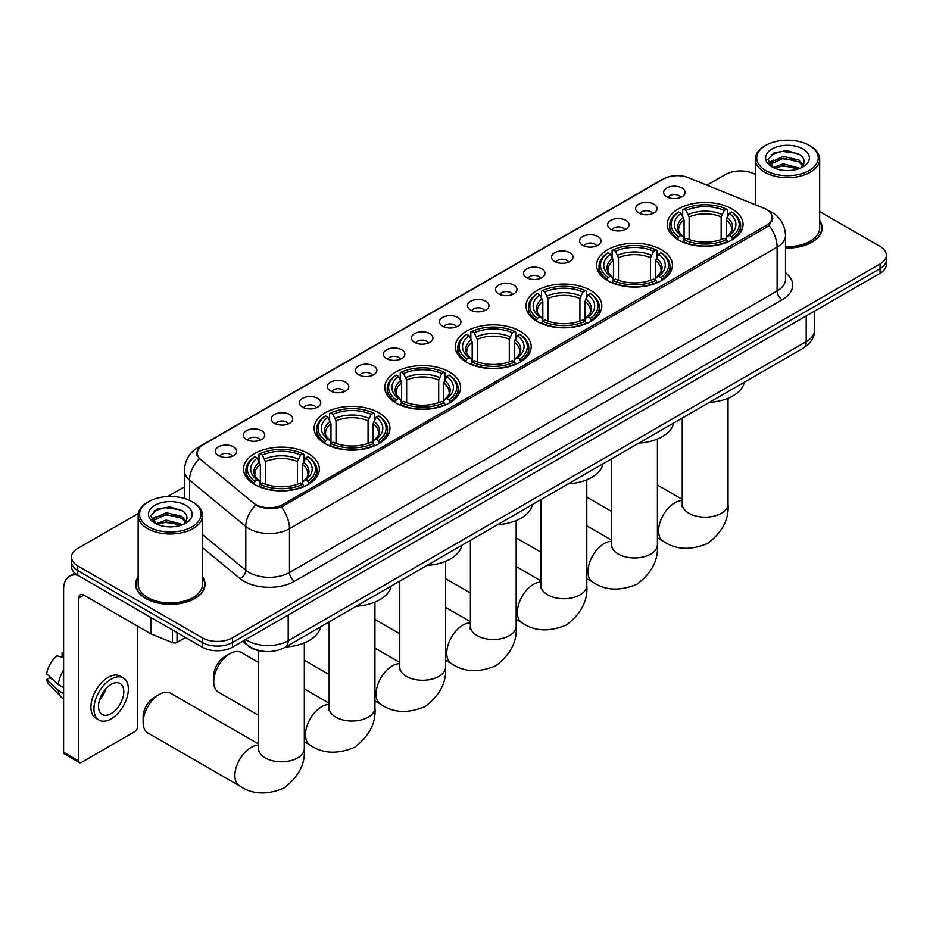 <?xml version="1.0" encoding="UTF-8"?>
<svg xmlns="http://www.w3.org/2000/svg" width="933" height="933" viewBox="0 0 933 933"><rect width="100%" height="100%" fill="white"/><g stroke="black" fill="none" stroke-linecap="round" stroke-linejoin="round"><path stroke-width="1.4" d="M449.473 372.01A37.915 21.891 0 0 0 408.153 367.264A37.915 21.891 0 0 0 384.746 387.487A37.915 21.891 0 0 0 395.849 402.963A37.915 21.891 0 0 0 437.169 407.709A37.915 21.891 0 0 0 460.575 387.487A37.915 21.891 0 0 0 449.473 372.01M661.334 249.694A37.915 21.891 0 0 0 620.013 244.947A37.915 21.891 0 0 0 596.607 265.17A37.915 21.891 0 0 0 607.71 280.658A37.915 21.891 0 0 0 649.03 285.405A37.915 21.891 0 0 0 672.436 265.17A37.915 21.891 0 0 0 661.334 249.694M590.706 290.466A37.915 21.891 0 0 0 549.385 285.72A37.915 21.891 0 0 0 525.99 305.942A37.915 21.891 0 0 0 537.093 321.43A37.915 21.891 0 0 0 578.413 326.165A37.915 21.891 0 0 0 601.82 305.942A37.915 21.891 0 0 0 590.706 290.466M520.089 331.238A37.915 21.891 0 0 0 478.769 326.492A37.915 21.891 0 0 0 455.362 346.714A37.915 21.891 0 0 0 466.477 362.202A37.915 21.891 0 0 0 507.797 366.937A37.915 21.891 0 0 0 531.204 346.714A37.915 21.891 0 0 0 520.089 331.238M378.856 412.783A37.915 21.891 0 0 0 337.536 408.036A37.915 21.891 0 0 0 314.129 428.259A37.915 21.891 0 0 0 325.232 443.735A37.915 21.891 0 0 0 366.552 448.481A37.915 21.891 0 0 0 389.959 428.259A37.915 21.891 0 0 0 378.856 412.783M308.24 453.555A37.915 21.891 0 0 0 266.92 448.808A37.915 21.891 0 0 0 243.513 469.031A37.915 21.891 0 0 0 254.616 484.507A37.915 21.891 0 0 0 295.936 489.254A37.915 21.891 0 0 0 319.343 469.031A37.915 21.891 0 0 0 308.24 453.555M731.95 208.922A37.915 21.891 0 0 0 690.63 204.175A37.915 21.891 0 0 0 667.223 224.41A37.915 21.891 0 0 0 678.326 239.886A37.915 21.891 0 0 0 719.646 244.633A37.915 21.891 0 0 0 743.053 224.41A37.915 21.891 0 0 0 731.95 208.922M638.767 212.957A10.729 6.193 180 0 1 636.644 211.208A10.729 6.193 180 0 1 640.19 203.499A10.729 6.193 180 0 1 653.94 204.199A10.729 6.193 180 0 1 656.074 211.208A10.729 6.193 180 0 1 638.767 212.957M652.634 213.599A6.438 3.72 0 0 0 650.907 211.791A6.438 3.72 0 0 0 644.563 210.846A6.438 3.72 0 0 0 640.073 213.599M610.742 229.133A10.729 6.193 180 0 1 608.619 227.384A10.729 6.193 180 0 1 612.165 219.687A10.729 6.193 180 0 1 625.915 220.375A10.729 6.193 180 0 1 628.049 227.384A10.729 6.193 180 0 1 610.742 229.133M624.609 229.775A6.438 3.72 0 0 0 622.882 227.967A6.438 3.72 0 0 0 616.538 227.022A6.438 3.72 0 0 0 612.048 229.775M582.717 245.321A10.729 6.193 180 0 1 580.594 243.56A10.729 6.193 180 0 1 584.14 235.862A10.729 6.193 180 0 1 597.89 236.55A10.729 6.193 180 0 1 600.024 243.56A10.729 6.193 180 0 1 582.717 245.321M596.584 245.962A6.438 3.72 0 0 0 594.857 244.143A6.438 3.72 0 0 0 588.513 243.21A6.438 3.72 0 0 0 584.023 245.962M554.692 261.497A10.729 6.193 180 0 1 552.569 259.747A10.729 6.193 180 0 1 556.115 252.038A10.729 6.193 180 0 1 569.865 252.738A10.729 6.193 180 0 1 571.999 259.747A10.729 6.193 180 0 1 554.692 261.497M568.559 262.138A6.438 3.72 0 0 0 566.832 260.33A6.438 3.72 0 0 0 560.488 259.386A6.438 3.72 0 0 0 555.998 262.138M526.667 277.672A10.729 6.193 180 0 1 524.544 275.923A10.729 6.193 180 0 1 528.09 268.226A10.729 6.193 180 0 1 541.84 268.914A10.729 6.193 180 0 1 543.974 275.923A10.729 6.193 180 0 1 526.667 277.672M540.534 278.314A6.438 3.72 0 0 0 538.808 276.506A6.438 3.72 0 0 0 532.463 275.562A6.438 3.72 0 0 0 527.973 278.314M498.642 293.86A10.729 6.193 180 0 1 496.519 292.099A10.729 6.193 180 0 1 500.065 284.402A10.729 6.193 180 0 1 513.815 285.09A10.729 6.193 180 0 1 515.949 292.099A10.729 6.193 180 0 1 498.642 293.86M512.509 294.501A6.438 3.72 0 0 0 510.783 292.682A6.438 3.72 0 0 0 504.438 291.749A6.438 3.72 0 0 0 499.948 294.501M470.617 310.036A10.729 6.193 180 0 1 468.494 308.287A10.729 6.193 180 0 1 472.04 300.578A10.729 6.193 180 0 1 485.801 301.277A10.729 6.193 180 0 1 487.924 308.287A10.729 6.193 180 0 1 470.617 310.036M484.484 310.677A6.438 3.72 0 0 0 482.758 308.87A6.438 3.72 0 0 0 476.413 307.925A6.438 3.72 0 0 0 471.923 310.677M442.592 326.212A10.729 6.193 180 0 1 440.469 324.462A10.729 6.193 180 0 1 444.015 316.765A10.729 6.193 180 0 1 457.776 317.453A10.729 6.193 180 0 1 459.899 324.462A10.729 6.193 180 0 1 442.592 326.212M456.459 326.853A6.438 3.72 0 0 0 454.733 325.046A6.438 3.72 0 0 0 448.388 324.101A6.438 3.72 0 0 0 443.898 326.853M414.567 342.399A10.729 6.193 180 0 1 412.444 340.638A10.729 6.193 180 0 1 415.99 332.941A10.729 6.193 180 0 1 429.751 333.629A10.729 6.193 180 0 1 431.874 340.638A10.729 6.193 180 0 1 414.567 342.399M428.434 343.041A6.438 3.72 0 0 0 426.708 341.221A6.438 3.72 0 0 0 420.363 340.288A6.438 3.72 0 0 0 415.873 343.041M386.542 358.575A10.729 6.193 180 0 1 384.419 356.826A10.729 6.193 180 0 1 387.976 349.117A10.729 6.193 180 0 1 401.726 349.817A10.729 6.193 180 0 1 403.849 356.826A10.729 6.193 180 0 1 386.542 358.575M400.409 359.217A6.438 3.72 0 0 0 398.683 357.409A6.438 3.72 0 0 0 392.338 356.464A6.438 3.72 0 0 0 387.848 359.217M358.517 374.751A10.729 6.193 180 0 1 356.394 373.002A10.729 6.193 180 0 1 359.951 365.304A10.729 6.193 180 0 1 373.701 365.993A10.729 6.193 180 0 1 375.824 373.002A10.729 6.193 180 0 1 358.517 374.751M372.395 375.393A6.438 3.72 0 0 0 370.658 373.585A6.438 3.72 0 0 0 364.313 372.64A6.438 3.72 0 0 0 359.823 375.393M330.492 390.939A10.729 6.193 180 0 1 328.369 389.178A10.729 6.193 180 0 1 331.926 381.48A10.729 6.193 180 0 1 345.676 382.168A10.729 6.193 180 0 1 347.799 389.178A10.729 6.193 180 0 1 330.492 390.939M344.37 391.58A6.438 3.72 0 0 0 342.633 389.772A6.438 3.72 0 0 0 336.288 388.828A6.438 3.72 0 0 0 331.798 391.58M302.467 407.115A10.729 6.193 180 0 1 300.344 405.365A10.729 6.193 180 0 1 303.901 397.668A10.729 6.193 180 0 1 317.652 398.356A10.729 6.193 180 0 1 319.774 405.365A10.729 6.193 180 0 1 302.467 407.115M316.345 407.756A6.438 3.72 0 0 0 314.608 405.948A6.438 3.72 0 0 0 308.275 405.004A6.438 3.72 0 0 0 303.773 407.756M274.442 423.29A10.729 6.193 180 0 1 272.319 421.541A10.729 6.193 180 0 1 275.876 413.844A10.729 6.193 180 0 1 289.627 414.532A10.729 6.193 180 0 1 291.749 421.541A10.729 6.193 180 0 1 274.442 423.29M288.32 423.932A6.438 3.72 0 0 0 286.583 422.124A6.438 3.72 0 0 0 280.25 421.18A6.438 3.72 0 0 0 275.748 423.932M246.417 439.478A10.729 6.193 180 0 1 244.294 437.717A10.729 6.193 180 0 1 247.851 430.02A10.729 6.193 180 0 1 261.602 430.708A10.729 6.193 180 0 1 263.724 437.717A10.729 6.193 180 0 1 246.417 439.478M260.295 440.119A6.438 3.72 0 0 0 258.558 438.312A6.438 3.72 0 0 0 252.225 437.367A6.438 3.72 0 0 0 247.735 440.119M218.392 455.654A10.729 6.193 180 0 1 216.269 453.904A10.729 6.193 180 0 1 219.826 446.207A10.729 6.193 180 0 1 233.577 446.895A10.729 6.193 180 0 1 235.699 453.904A10.729 6.193 180 0 1 218.392 455.654M232.27 456.295A6.438 3.72 0 0 0 230.533 454.488A6.438 3.72 0 0 0 224.2 453.543A6.438 3.72 0 0 0 219.71 456.295M666.792 196.781A10.729 6.193 180 0 1 664.669 195.02A10.729 6.193 180 0 1 668.215 187.323A10.729 6.193 180 0 1 681.965 188.011A10.729 6.193 180 0 1 684.099 195.02A10.729 6.193 180 0 1 666.792 196.781M680.658 197.423A6.438 3.72 0 0 0 678.932 195.603A6.438 3.72 0 0 0 672.588 194.67A6.438 3.72 0 0 0 668.098 197.423M763.917 208.234A19.313 11.149 180 0 1 766.494 209.482A19.313 11.149 180 0 1 772.151 217.366A19.313 11.149 180 0 1 766.494 225.25L282.897 504.461A19.313 11.149 180 0 1 253.414 502.969L200.502 459.339A19.313 11.149 180 0 1 197.003 452.937A19.313 11.149 180 0 1 202.659 445.053L663.608 178.926A19.313 11.149 180 0 1 688.344 177.678L763.917 208.234M264.715 651.456A21.459 12.386 180 0 1 248.633 646.196L242.673 641.286M138.142 576.862A34.696 20.036 0 0 0 135.647 584.338A34.696 20.036 0 0 0 145.805 598.496A34.696 20.036 0 0 0 183.614 602.846A34.696 20.036 0 0 0 205.038 584.338A34.696 20.036 0 0 0 202.531 576.862M772.909 218.182L769.13 225.448L767.253 226.824L281.474 506.992C273.404 509.313 265.462 509.021 257.66 506.129L255.572 505.115A25.039 16.747 129.5 0 0 245.799 526.492L189.551 480.11A28.62 16.526 180 0 1 184.372 470.64L184.372 498.432M138.329 513.453L77.766 548.417A21.459 12.386 0 0 0 71.479 557.176L71.479 566.518A21.459 12.386 0 0 0 77.766 575.276L202.204 647.129L202.204 642.452A21.459 12.386 0 0 0 232.562 642.452L880.064 268.622A21.459 12.386 0 0 0 886.35 259.864A21.459 12.386 0 0 1 880.064 268.622L232.562 642.452A21.459 12.386 0 0 1 202.204 642.452L77.766 570.611L202.204 642.452L202.204 637.787A21.459 12.386 0 0 0 232.562 637.787L880.064 263.946A21.459 12.386 0 0 0 886.35 255.187A21.459 12.386 0 0 0 880.064 246.429L819.687 211.569M71.479 561.853A21.459 12.386 0 0 0 77.766 570.611A21.459 12.386 0 0 1 71.479 561.853M189.551 500.368L189.551 480.11A25.039 16.747 129.5 0 1 199.254 458.803L196.513 452.937L200.047 446.919M785.504 248.026A34.696 20.036 0 0 0 822.183 228.025A34.696 20.036 0 0 0 819.687 220.55M755.298 174.401A21.459 12.386 0 0 0 725.268 174.576L706.911 185.177M184.372 486.863L167.59 496.554M71.479 557.176A21.459 12.386 0 0 0 77.766 565.934L202.204 637.787M202.204 647.129A21.459 12.386 0 0 0 232.562 647.129L880.064 273.299A21.459 12.386 0 0 0 886.35 264.529L886.35 255.187M765.736 170.494A30.766 17.762 0 0 0 809.238 170.494A30.766 17.762 0 0 0 809.249 145.373A30.766 17.762 0 0 0 809.238 145.373L810.252 145.956A32.189 18.59 0 0 1 819.687 159.1A32.189 18.59 0 0 1 799.814 176.267A32.189 18.59 0 0 1 764.722 172.243A32.189 18.59 0 0 1 755.298 159.1A32.189 18.59 0 0 1 764.722 145.956L765.736 145.373A30.766 17.762 0 0 0 765.736 170.494M785.504 246.58A32.189 18.59 0 0 0 819.687 228.025L819.687 159.1M785.504 247.816A34.334 19.826 0 0 0 821.833 228.025A34.334 19.826 0 0 0 819.687 221.133M773.2 167.485L783.312 163.811L800.036 168.29M774.717 168.197L783.312 165.666L798.298 168.92M772.897 167.357L771.323 163.881L771.871 161.759L783.312 156.394L798.928 160.044L803.208 165.118M771.369 166.331L771.323 163.881M771.428 164.803L771.871 163.613L783.312 158.248L798.928 161.899L802.718 165.887M800.712 167.998A16.164 9.33 0 0 0 801.4 167.392C805.529 162.89 804.981 158.622 799.768 154.563L787.125 150.586L774.075 152.849L768.022 159.578L771.953 166.762M802.975 149A21.891 12.642 0 0 0 772.058 148.965A21.891 12.642 0 0 0 771.918 166.809A21.891 12.642 0 0 0 772.011 166.867A21.891 12.642 0 0 0 803.068 166.809A21.891 12.642 0 0 0 802.975 149M802.777 166.984L804.351 165.899M810.252 145.956L809.249 145.373A30.766 17.762 0 0 0 765.736 145.373M771.078 154.703L782.029 151.333L797.96 153.467M768.967 163.73L771.953 161.607M776.897 159.683L782.029 158.75L794.916 159.858M776.897 167.1L782.029 166.179L794.916 167.275M768.629 163.135L773.2 160.068M677.65 239.478L678.664 236.772A34.054 19.663 0 0 1 678.664 212.036L681.008 213.389A30.766 17.762 0 0 0 681.008 235.419L683.318 236.737L684.064 239.489M684.064 238.37L684.064 219.873L681.008 213.389M682.699 216.316L682.699 209.703L683.726 209.12A34.054 19.663 0 0 1 726.55 209.12L724.218 210.473A30.766 17.762 0 0 0 686.058 210.473L689.125 216.946L689.125 239.571M721.151 239.571L721.151 216.946L724.218 210.473M709.407 402.368A39.349 22.719 0 0 0 744.254 382.25M682.699 241.449A35.489 20.491 0 0 0 727.565 241.449L726.55 239.688A34.054 19.663 0 0 1 683.726 239.688L682.699 242.055M727.565 242.055L727.565 241.449M678.664 212.036L677.65 212.619A35.489 20.491 0 0 0 669.649 225.576A35.489 20.491 0 0 0 677.65 238.521M726.55 209.12L727.565 209.703L727.565 216.316M683.726 239.688L686.058 238.335A30.766 17.762 0 0 0 724.218 238.335L726.55 239.688M681.008 235.419L678.664 236.772M686.058 210.473L683.726 209.12M683.318 217.377A27.512 15.884 0 0 0 683.318 236.737L683.446 236.819C679.539 233.04 677.941 230.474 678.664 229.121A26.474 15.278 0 0 1 684.064 219.873M732.627 238.521A35.489 20.491 0 0 0 740.615 225.576A35.489 20.491 0 0 0 732.627 212.619L731.612 212.036A34.054 19.663 0 0 1 731.612 236.772L732.627 239.478M731.612 236.772L729.268 235.419A30.766 17.762 0 0 0 729.268 213.389L731.612 212.036M729.268 213.389L726.212 219.873L726.212 238.37L726.959 236.737L729.268 235.419M726.212 219.873A26.474 15.278 0 0 1 731.612 229.121C732.323 230.474 730.737 233.04 726.83 236.819L726.959 236.737A27.512 15.884 0 0 0 726.959 217.377M726.212 239.489L726.212 238.37M607.021 280.25L608.048 277.544A34.054 19.663 0 0 1 608.048 252.808L610.38 254.161A30.766 17.762 0 0 0 610.38 276.191L612.701 277.498L613.447 280.262M613.447 279.142L613.447 260.645L610.38 254.161M612.083 257.088L612.083 250.476L613.098 249.892A34.054 19.663 0 0 1 655.934 249.892L653.59 251.245A30.766 17.762 0 0 0 615.442 251.245L618.497 257.718L618.497 280.343M650.534 280.343L650.534 257.718L653.59 251.245M638.79 443.128A39.349 22.719 0 0 0 673.638 423.022M612.083 282.221A35.489 20.491 0 0 0 656.949 282.221L655.934 280.46A34.054 19.663 0 0 1 613.098 280.46L612.083 282.827M656.949 282.827L656.949 282.221M608.048 252.808L607.021 253.391A35.489 20.491 0 0 0 599.033 266.348A35.489 20.491 0 0 0 607.021 279.294M655.934 249.892L656.949 250.476L656.949 257.088M613.098 280.46L615.442 279.107A30.766 17.762 0 0 0 653.59 279.107L655.934 280.46M610.38 276.191L608.048 277.544M615.442 251.245L613.098 249.892M612.701 258.149A27.512 15.884 0 0 0 612.701 277.498L612.829 277.591C608.922 273.812 607.325 271.246 608.048 269.894A26.474 15.278 0 0 1 613.447 260.645M662.01 279.294A35.489 20.491 0 0 0 669.999 266.348A35.489 20.491 0 0 0 662.01 253.391L660.996 252.808A34.054 19.663 0 0 1 660.996 277.544L662.01 280.25M660.996 277.544L658.651 276.191A30.766 17.762 0 0 0 658.651 254.161L660.996 252.808M658.651 254.161L655.596 260.645L655.596 279.142L656.342 277.498L658.651 276.191M655.596 260.645A26.474 15.278 0 0 1 660.984 269.894C661.707 271.246 660.121 273.812 656.214 277.591L656.342 277.498A27.512 15.884 0 0 0 656.342 258.149M655.596 280.262L655.596 279.142M536.405 321.022L537.431 318.316A34.054 19.663 0 0 1 537.431 293.58L539.764 294.933A30.766 17.762 0 0 0 539.764 316.963L542.073 318.27L542.831 321.034M542.831 319.902L542.831 301.417L539.764 294.933M541.467 297.86L541.467 291.248L542.481 290.664A34.054 19.663 0 0 1 585.318 290.664L582.973 292.017A30.766 17.762 0 0 0 544.825 292.017L547.881 298.49L547.881 321.115M579.918 321.115L579.918 298.49L582.973 292.017M568.174 483.9A39.349 22.719 0 0 0 603.01 463.794M541.467 322.993A35.489 20.491 0 0 0 586.332 322.993L585.318 321.232A34.054 19.663 0 0 1 542.481 321.232L541.467 323.599M586.332 323.599L586.332 322.993M537.431 293.58L536.405 294.163A35.489 20.491 0 0 0 528.416 307.12A35.489 20.491 0 0 0 536.405 320.066M585.318 290.664L586.332 291.248L586.332 297.86M542.481 321.232L544.825 319.879A30.766 17.762 0 0 0 582.973 319.879L585.318 321.232M539.764 316.963L537.431 318.316M544.825 292.017L542.481 290.664M542.073 298.922A27.512 15.884 0 0 0 542.073 318.27L542.213 318.363C538.294 314.584 536.708 312.019 537.431 310.666A26.474 15.278 0 0 1 542.831 301.417M591.394 320.066A35.489 20.491 0 0 0 599.383 307.12A35.489 20.491 0 0 0 591.394 294.163L590.379 293.58A34.054 19.663 0 0 1 590.379 318.316L591.394 321.022M590.379 318.316L588.035 316.963A30.766 17.762 0 0 0 588.035 294.933L590.379 293.58M588.035 294.933L584.979 301.417L584.979 319.902L585.726 318.27L588.035 316.963M584.979 301.417A26.474 15.278 0 0 1 590.367 310.666C591.09 312.019 589.493 314.584 585.597 318.363L585.726 318.27A27.512 15.884 0 0 0 585.726 298.922M584.979 321.034L584.979 319.902M465.789 361.794L466.803 359.077A34.054 19.663 0 0 1 466.803 334.352L469.147 335.705A30.766 17.762 0 0 0 469.147 357.736L471.457 359.042L472.203 361.806M472.203 360.674L472.203 342.189L469.147 335.705M470.85 338.632L470.85 332.008L471.865 331.437A34.054 19.663 0 0 1 514.701 331.437L512.357 332.789A30.766 17.762 0 0 0 474.209 332.789L477.264 339.262L477.264 361.876M509.301 361.876L509.301 339.262L512.357 332.789M497.557 524.673A39.349 22.719 0 0 0 532.393 504.555M470.85 363.753A35.489 20.491 0 0 0 515.716 363.753L514.701 362.004A34.054 19.663 0 0 1 471.865 362.004L470.85 364.36M515.716 364.36L515.716 363.753M466.803 334.352L465.789 334.935A35.489 20.491 0 0 0 457.8 347.881A35.489 20.491 0 0 0 465.789 360.838M514.701 331.437L515.716 332.008L515.716 338.632M471.865 362.004L474.209 360.651A30.766 17.762 0 0 0 512.357 360.651L514.701 362.004M469.147 357.736L466.803 359.077M474.209 332.789L471.865 331.437M471.457 339.694A27.512 15.884 0 0 0 471.457 359.042L471.585 359.135C467.678 355.345 466.092 352.779 466.815 351.438A26.474 15.278 0 0 1 472.203 342.189M520.777 360.838A35.489 20.491 0 0 0 528.766 347.881A35.489 20.491 0 0 0 520.777 334.935L519.763 334.352A34.054 19.663 0 0 1 519.763 359.077L520.777 361.794M519.763 359.077L517.418 357.736A30.766 17.762 0 0 0 517.418 335.705L519.763 334.352M517.418 335.705L514.351 342.189L514.351 360.674L515.109 359.042L517.418 357.736M514.351 342.189A26.474 15.278 0 0 1 519.751 351.438C520.474 352.791 518.876 355.356 514.969 359.135L515.109 359.042A27.512 15.884 0 0 0 515.109 339.694M514.351 361.806L514.351 360.674M395.172 402.566L396.187 399.849A34.054 19.663 0 0 1 396.187 375.124L398.531 376.477A30.766 17.762 0 0 0 398.531 398.496L400.84 399.814L401.587 402.578M401.587 401.447L401.587 382.962L398.531 376.477M400.234 379.404L400.234 372.78L401.248 372.209A34.054 19.663 0 0 1 444.085 372.209L441.741 373.55A30.766 17.762 0 0 0 403.592 373.55L406.648 380.034L406.648 402.648M438.685 402.648L438.685 380.034L441.741 373.55M426.941 565.445A39.349 22.719 0 0 0 461.777 545.327M400.234 404.525A35.489 20.491 0 0 0 445.099 404.525L444.085 402.776A34.054 19.663 0 0 1 401.248 402.776L400.234 405.132M445.099 405.132L445.099 404.525M396.187 375.124L395.172 375.707A35.489 20.491 0 0 0 387.183 388.653A35.489 20.491 0 0 0 395.172 401.61M444.085 372.209L445.099 372.78L445.099 379.404M401.248 402.776L403.592 401.423A30.766 17.762 0 0 0 441.741 401.423L444.085 402.776M398.531 398.496L396.187 399.849M403.592 373.55L401.248 372.209M400.84 380.454A27.512 15.884 0 0 0 400.84 399.814L400.968 399.895C397.061 396.117 395.475 393.551 396.198 392.198A26.474 15.278 0 0 1 401.587 382.962M450.161 401.61A35.489 20.491 0 0 0 458.15 388.653A35.489 20.491 0 0 0 450.161 375.707L449.135 375.124A34.054 19.663 0 0 1 449.135 399.849L450.161 402.566M449.135 399.849L446.802 398.496A30.766 17.762 0 0 0 446.802 376.477L449.135 375.124M446.802 376.477L443.735 382.962L443.735 401.447L444.481 399.814L446.802 398.496M443.735 382.962A26.474 15.278 0 0 1 449.135 392.198C449.858 393.563 448.26 396.128 444.353 399.907L444.481 399.814A27.512 15.884 0 0 0 444.481 380.454M443.735 402.578L443.735 401.447M213.739 681.708L213.739 675.865A15.744 9.085 -60 0 1 224.876 656.599L229.926 653.671A22.893 13.214 120 0 0 213.739 681.708A22.893 13.214 120 0 0 218.485 692.193L258.534 715.308M324.556 443.338L325.57 440.621A34.054 19.663 0 0 1 325.57 415.896L327.915 417.249A30.766 17.762 0 0 0 327.915 439.268L330.224 440.586L330.97 443.35M330.97 442.219L330.97 423.722L327.915 417.249M329.617 420.177L329.617 413.552L330.632 412.969A34.054 19.663 0 0 1 373.457 412.969L371.124 414.322A30.766 17.762 0 0 0 332.976 414.322L336.032 420.806L336.032 443.42M368.057 443.42L368.057 420.806L371.124 414.322M356.313 606.217A39.349 22.719 0 0 0 391.16 586.099M329.617 445.298A35.489 20.491 0 0 0 374.483 445.298L373.457 443.548A34.054 19.663 0 0 1 330.632 443.548L329.617 445.904M374.483 445.904L374.483 445.298M325.57 415.896L324.556 416.48A35.489 20.491 0 0 0 316.567 429.425A35.489 20.491 0 0 0 324.556 442.382M373.457 412.969L374.483 413.552L374.483 420.177M330.632 443.548L332.976 442.195A30.766 17.762 0 0 0 371.124 442.195L373.457 443.548M327.915 439.268L325.57 440.621M332.976 414.322L330.632 412.969M330.224 421.226A27.512 15.884 0 0 0 330.224 440.586L330.352 440.668C326.445 436.889 324.847 434.323 325.582 432.97A26.474 15.278 0 0 1 330.97 423.722M379.533 442.382A35.489 20.491 0 0 0 387.533 429.425A35.489 20.491 0 0 0 379.533 416.48L378.518 415.896A34.054 19.663 0 0 1 378.518 440.621L379.533 443.338M378.518 440.621L376.174 439.268A30.766 17.762 0 0 0 376.174 417.249L378.518 415.896M376.174 417.249L373.118 423.722L373.118 442.219L373.865 440.586L376.174 439.268M373.118 423.722A26.474 15.278 0 0 1 378.518 432.97C379.241 434.335 377.643 436.901 373.736 440.668L373.865 440.586A27.512 15.884 0 0 0 373.865 421.226M373.118 443.35L373.118 442.219M258.534 662.442L241.379 652.54A22.893 13.214 120 0 0 229.926 653.671L224.876 656.599M143.122 722.48L143.122 716.637A15.744 9.085 -60 0 1 154.248 697.359A15.744 9.085 -60 0 1 154.26 697.359L159.31 694.444A22.893 13.214 120 0 0 143.122 722.48A22.893 13.214 120 0 0 147.869 732.965L239.629 785.936A22.893 13.214 -60 0 1 236.119 767.591A22.893 13.214 -60 0 1 251.07 747.426A22.893 13.214 -60 0 1 258.534 745.222M253.939 484.11L254.954 481.393A34.054 19.663 0 0 1 254.954 456.669L257.298 458.021A30.766 17.762 0 0 0 257.298 480.04L259.607 481.358L260.354 484.122M260.354 482.991L260.354 464.494L257.298 458.021M258.989 460.949L258.989 454.324L260.015 453.741A34.054 19.663 0 0 1 302.84 453.741L300.508 455.094A30.766 17.762 0 0 0 262.348 455.094L265.415 461.578L265.415 484.192M297.44 484.192L297.44 461.578L300.508 455.094M285.696 646.989A39.349 22.719 0 0 0 320.544 626.871M258.989 486.07A35.489 20.491 0 0 0 303.866 486.07L302.84 484.32A34.054 19.663 0 0 1 260.015 484.32L258.989 486.676M303.866 486.676L303.866 486.07M254.954 456.669L253.939 457.252A35.489 20.491 0 0 0 245.939 470.197A35.489 20.491 0 0 0 253.939 483.154M302.84 453.741L303.866 454.324L303.866 460.949M260.015 484.32L262.348 482.967A30.766 17.762 0 0 0 300.508 482.967L302.84 484.32M257.298 480.04L254.954 481.393M262.348 455.094L260.015 453.741M259.607 461.998A27.512 15.884 0 0 0 259.607 481.358L259.736 481.44C255.829 477.661 254.231 475.095 254.954 473.742A26.474 15.278 0 0 1 260.354 464.494M308.916 483.154A35.489 20.491 0 0 0 316.917 470.197A35.489 20.491 0 0 0 308.916 457.252L307.902 456.669A34.054 19.663 0 0 1 307.902 481.393L308.916 484.11M307.902 481.393L305.558 480.04A30.766 17.762 0 0 0 305.558 458.021L307.902 456.669M305.558 458.021L302.502 464.494L302.502 482.991L303.248 481.358L305.558 480.04M302.502 464.494A26.474 15.278 0 0 1 307.902 473.742C308.613 475.107 307.027 477.673 303.12 481.44L303.248 481.358A27.512 15.884 0 0 0 303.248 461.998M302.502 484.122L302.502 482.991M258.534 743.986L170.762 693.312A22.893 13.214 120 0 0 159.31 694.444L154.248 697.359M177.037 632.597L177.037 642.382L185.515 637.496M77.521 575.136A28.62 16.526 -120 0 0 69.532 576.197A28.62 16.526 -120 0 0 63.607 589.306L63.607 752.266L78.78 761.036L78.78 598.065A7.149 4.129 60 0 1 80.261 594.788A7.149 4.129 60 0 1 83.842 595.137L150.901 633.857L150.901 617.506M78.78 761.036A3.58 2.064 120 0 0 79.515 762.669L64.342 753.911A3.58 2.064 -60 0 1 63.607 752.266M79.515 762.669A3.58 2.064 120 0 0 81.311 762.494L134.935 731.53A3.58 2.064 120 0 0 137.454 727.157L137.454 626.101M177.037 642.382A3.58 2.064 180 0 1 172.465 642.615L151.379 634.09A3.58 2.064 180 0 1 150.901 633.857M111.155 713.605A17.89 10.321 120 0 0 122.841 697.837A17.89 10.321 120 0 0 120.1 683.516A17.89 10.321 120 0 0 111.155 684.39A17.89 10.321 120 0 0 99.469 700.158A17.89 10.321 120 0 0 102.21 714.491A17.89 10.321 120 0 0 111.155 713.605M99.598 699.738A17.89 10.321 120 0 0 106.012 688.624M63.607 653.31L62.091 652.843L62.091 656.435L63.607 657.31M123.319 677.929L120.287 676.18A24.328 14.042 120 0 0 108.123 677.381A24.328 14.042 120 0 0 92.227 698.817A24.328 14.042 120 0 0 95.959 718.317L98.991 720.066A24.328 14.042 120 0 0 111.155 718.865A24.328 14.042 120 0 0 127.04 697.429A24.328 14.042 120 0 0 123.319 677.929A24.328 14.042 120 0 0 111.155 679.142A24.328 14.042 120 0 0 95.259 700.578A24.328 14.042 120 0 0 98.991 720.066M63.607 670.034A23.605 13.633 120 0 0 58.231 684.577L46.65 673.743A18.602 10.741 120 0 1 57.03 655.771L63.607 657.765M63.607 687.679L58.231 684.577M52.913 679.609L49.764 677.79L46.65 679.586L58.231 690.42L63.607 693.522M58.231 690.42A23.605 13.633 120 0 0 61.146 697.009A23.605 13.633 120 0 0 62.931 698.42L63.607 698.805M63.607 652.424A18.602 10.741 120 0 0 62.091 652.843M46.65 679.586A18.602 10.741 120 0 0 48.854 684.216L61.146 697.009M148.592 526.795A30.766 17.762 0 0 0 192.093 526.795A30.766 17.762 0 0 0 192.093 501.686L193.108 502.269A32.189 18.59 0 0 1 202.531 515.413A32.189 18.59 0 0 1 182.658 532.58A32.189 18.59 0 0 1 147.577 528.556A32.189 18.59 0 0 1 138.142 515.413A32.189 18.59 0 0 1 147.577 502.269L148.592 501.686A30.766 17.762 0 0 0 148.592 526.795M138.142 515.413L138.142 584.338A32.189 18.59 0 0 0 147.577 597.482A32.189 18.59 0 0 0 182.658 601.505A32.189 18.59 0 0 0 202.531 584.338L202.531 515.413M138.142 577.434A34.334 19.826 0 0 0 135.996 584.338A34.334 19.826 0 0 0 146.061 598.356A34.334 19.826 0 0 0 183.486 602.648A34.334 19.826 0 0 0 204.677 584.338A34.334 19.826 0 0 0 202.531 577.434M156.033 523.81L166.156 520.124L182.88 524.603M157.56 524.498L166.156 521.979L181.154 525.232M155.753 523.658L154.178 520.182L154.726 518.072L166.156 512.707L181.772 516.357L186.064 521.43M154.213 522.643L154.178 520.182M154.283 521.115L154.726 519.926L166.156 514.561L181.772 518.212L185.574 522.2M183.568 524.311A16.164 9.33 0 0 0 184.256 523.705C188.373 519.203 187.836 514.923 182.623 510.876L169.969 506.899L156.931 509.161L150.866 515.879L154.796 523.075M185.819 505.301A21.891 12.642 0 0 0 154.913 505.278A21.891 12.642 0 0 0 154.761 523.121A21.891 12.642 0 0 0 154.866 523.18A21.891 12.642 0 0 0 185.912 523.121A21.891 12.642 0 0 0 185.819 505.301M185.632 523.285L187.206 522.212M193.108 502.269L192.093 501.686A30.766 17.762 0 0 0 148.592 501.686M153.933 511.016L164.884 507.645L180.815 509.768M151.811 520.043L154.808 517.92M159.741 515.996L164.884 515.063L177.771 516.171M159.741 523.413L164.884 522.48L177.771 523.588M151.484 519.436L156.044 516.381M282.897 504.461L282.897 506.421M766.494 225.25L766.494 227.255M785.504 272.728A35.769 20.654 180 0 1 782.181 299.726L294.525 581.271A7.149 4.129 60 0 1 289.475 572.512L777.119 290.968A28.62 16.526 0 0 0 785.504 279.282L785.504 235.478A28.62 16.526 180 0 1 777.119 247.152A25.039 14.462 -120 0 0 769.13 225.448M294.525 581.271A35.769 20.654 180 0 1 243.945 581.271A35.769 20.654 180 0 1 239.933 578.507L202.531 547.671M249.006 572.512A28.62 16.526 0 0 0 289.475 572.512L289.475 528.696A28.62 16.526 180 0 1 249.006 528.696A28.62 16.526 180 0 1 245.799 526.492L245.799 570.296A28.62 16.526 0 0 0 249.006 572.512M785.504 235.478C785.015 225.18 780.501 217.471 771.941 212.327L768.325 210.566A25.039 11.721 112 0 0 767.987 210.45M281.474 506.992A25.039 14.462 60 0 1 289.475 528.696L777.119 247.152L777.119 290.968A7.149 4.129 60 0 0 782.181 299.726M200.537 446.51A25.039 14.462 -120 0 0 197.936 447.49C189.376 452.633 184.851 460.342 184.372 470.64M197.936 447.49L661.509 179.859A25.039 14.462 60 0 1 663.398 179.054M232.562 637.787L232.562 647.129M880.064 263.946L880.064 273.299M77.766 565.934L77.766 575.276M202.531 534.632L245.799 570.296A7.149 4.782 -50.5 0 1 239.933 578.507M245.811 639.478A28.62 16.526 0 0 0 247.735 640.703A28.62 16.526 0 0 0 288.204 640.703L806.205 341.641A28.62 16.526 0 0 0 814.591 329.955C814.801 337.058 811.022 343.134 803.243 348.184L285.241 647.257A14.31 8.257 60 0 0 288.204 640.703L288.204 614.999M806.205 315.937L806.205 341.641A14.31 8.257 60 0 1 803.243 348.184M244.656 640.143A14.31 9.575 129.5 0 0 247.152 644.796L242.802 641.216M728.032 398.251L728.032 503.96A22.893 13.214 180 0 1 721.326 513.313A22.893 13.214 180 0 1 688.951 513.313A22.893 13.214 180 0 1 682.245 503.96L681.941 506.666M728.032 503.96C729.209 519.016 722.434 532.183 707.692 543.438C690.572 550.575 675.795 549.864 663.34 541.315A22.893 13.214 -60 0 1 659.829 522.97A22.893 13.214 -60 0 1 674.781 502.794A22.893 13.214 -60 0 1 682.245 500.589M721.151 216.946A26.474 15.278 0 0 0 689.125 216.946M721.897 214.45A27.512 15.884 0 0 0 688.379 214.45M657.415 439.023L657.415 544.732A22.893 13.214 180 0 1 650.709 554.085A22.893 13.214 180 0 1 618.334 554.085A22.893 13.214 180 0 1 611.628 544.732L611.325 547.438M657.415 544.732C658.593 559.788 651.817 572.955 637.076 584.21C619.955 591.347 605.179 590.636 592.723 582.087A22.893 13.214 -60 0 1 589.213 563.742A22.893 13.214 -60 0 1 604.164 543.566A22.893 13.214 -60 0 1 611.628 541.362M650.534 257.718A26.474 15.278 0 0 0 618.497 257.718M651.281 255.222A27.512 15.884 0 0 0 617.751 255.222M586.799 479.795L586.799 585.504A22.893 13.214 180 0 1 580.093 594.857A22.893 13.214 180 0 1 547.718 594.857A22.893 13.214 180 0 1 541.012 585.504L540.708 588.21M586.799 585.504C587.977 600.56 581.201 613.727 566.459 624.982C549.339 632.119 534.551 631.408 522.107 622.859A22.893 13.214 -60 0 1 518.596 604.514A22.893 13.214 -60 0 1 533.548 584.338A22.893 13.214 -60 0 1 541.012 582.134M579.918 298.49A26.474 15.278 0 0 0 547.881 298.49M580.664 295.994A27.512 15.884 0 0 0 547.135 295.994M516.171 520.567L516.171 626.276A22.893 13.214 180 0 1 509.465 635.618A22.893 13.214 180 0 1 477.09 635.618A22.893 13.214 180 0 1 470.395 626.276L470.092 628.982M516.171 626.276C517.36 641.333 510.584 654.488 495.843 665.754C478.722 672.891 463.934 672.18 451.479 663.631A22.893 13.214 -60 0 1 447.98 645.286A22.893 13.214 -60 0 1 462.931 625.11A22.893 13.214 -60 0 1 470.395 622.906M509.301 339.262A26.474 15.278 0 0 0 477.264 339.262M510.048 336.766A27.512 15.884 0 0 0 476.518 336.766M445.554 561.339L445.554 667.048A22.893 13.214 180 0 1 438.848 676.39A22.893 13.214 180 0 1 406.473 676.39A22.893 13.214 180 0 1 399.767 667.048L399.476 669.754M445.554 667.048C446.744 682.105 439.956 695.26 425.215 706.526C408.106 713.663 393.318 712.952 380.862 704.403A22.893 13.214 -60 0 1 377.352 686.058A22.893 13.214 -60 0 1 392.315 665.882A22.893 13.214 -60 0 1 399.767 663.678M438.685 380.034A26.474 15.278 0 0 0 406.648 380.034M439.431 377.538A27.512 15.884 0 0 0 405.902 377.538M374.938 602.112L374.938 707.82A22.893 13.214 180 0 1 368.232 717.162A22.893 13.214 180 0 1 335.857 717.162A22.893 13.214 180 0 1 329.151 707.82L328.859 710.514M374.938 707.82C376.116 722.877 369.34 736.032 354.598 747.298C337.489 754.435 322.701 753.724 310.246 745.175A22.893 13.214 -60 0 1 306.735 726.83A22.893 13.214 -60 0 1 321.698 706.654A22.893 13.214 -60 0 1 329.151 704.45M368.057 420.806A26.474 15.278 0 0 0 336.032 420.806M368.815 418.311A27.512 15.884 0 0 0 335.285 418.311M304.321 642.884L304.321 748.593A22.893 13.214 180 0 1 297.615 757.934A22.893 13.214 180 0 1 265.24 757.934A22.893 13.214 180 0 1 258.534 748.593L258.231 751.287M297.44 461.578A26.474 15.278 0 0 0 265.415 461.578M298.187 459.083A27.512 15.884 0 0 0 264.669 459.083M78.78 598.065L83.842 595.137M151.379 617.774L151.379 634.09M172.465 642.615L172.465 629.95M197.003 452.937L197.003 455.432M772.151 217.366L772.151 221.471M661.509 179.859L666.092 177.713M285.241 647.257C273.731 653.042 262.22 653.042 250.697 647.257L247.152 644.796M814.591 329.955L814.591 311.097M821.833 230.894L821.833 228.025M755.298 204.747L755.298 159.1M663.34 541.315L657.415 537.898M611.628 511.459L586.799 497.126M669.649 232.119L669.649 225.576M740.615 232.119L740.615 225.576M682.245 499.365L657.415 485.02M682.245 418.042L682.245 503.96M592.723 582.087L586.799 578.658M541.012 552.231L516.171 537.898M599.033 272.891L599.033 266.348M669.999 272.891L669.999 266.348M611.628 540.137L586.799 525.792M611.628 458.814L611.628 544.732M522.107 622.859L516.171 619.43M470.395 593.003L445.554 578.658M528.416 313.663L528.416 307.12M599.383 313.663L599.383 307.12M541.012 580.897L516.171 566.564M541.012 499.587L541.012 585.504M451.479 663.631L445.554 660.202M399.767 633.775L374.938 619.43M457.8 354.435L457.8 347.881M528.766 354.435L528.766 347.881M470.395 621.67L445.554 607.336M470.395 540.359L470.395 626.276M380.862 704.403L374.938 700.975M329.151 674.547L304.321 660.202M387.183 395.207L387.183 388.653M458.15 395.207L458.15 388.653M399.767 662.442L374.938 648.108M399.767 581.131L399.767 667.048M310.246 745.175L304.321 741.747M316.567 435.979L316.567 429.425M387.533 435.979L387.533 429.425M329.151 703.214L304.321 688.881M329.151 621.903L329.151 707.82M304.321 748.593C305.499 763.649 298.723 776.804 283.982 788.07C266.873 795.208 252.085 794.496 239.629 785.936M245.939 476.74L245.939 470.197M316.917 476.74L316.917 470.197M258.534 650.663L258.534 748.593M69.532 576.197L74.815 573.154M204.677 587.207L204.677 584.338M135.996 587.207L135.996 584.338"/></g></svg>
